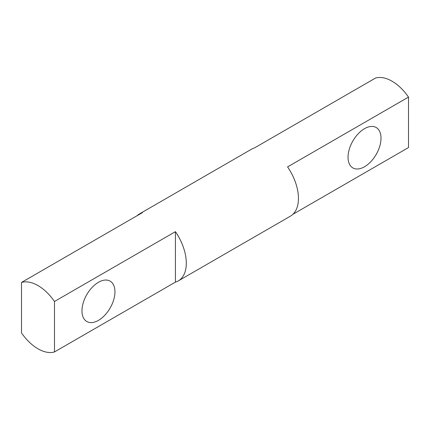<?xml version="1.0" encoding="UTF-8"?>
<svg xmlns="http://www.w3.org/2000/svg" width="430" height="430" viewBox="0 0 430 430"><rect width="100%" height="100%" fill="white"/><g stroke="black" fill="none" stroke-linecap="round" stroke-linejoin="round"><path stroke-width="0.64" d="M98.459 320.371A23.322 13.464 120 0 0 113.697 299.817A23.322 13.464 120 0 0 110.123 281.129A23.322 13.464 120 0 0 98.459 282.284A23.322 13.464 120 0 0 83.227 302.833A23.322 13.464 120 0 0 86.801 321.522A23.322 13.464 120 0 0 98.459 320.371M364.522 166.759A23.322 13.464 120 0 0 379.76 146.205A23.322 13.464 120 0 0 376.185 127.516A23.322 13.464 120 0 0 364.522 128.672A23.322 13.464 120 0 0 349.289 149.226A23.322 13.464 120 0 0 352.863 167.915A23.322 13.464 120 0 0 364.522 166.759M21.5 282.44L21.5 332.906A38.716 22.355 -120 0 0 37.991 348.805A38.716 22.355 -120 0 0 54.481 351.95L54.481 301.484A38.716 22.355 -120 0 0 37.991 285.584A38.716 22.355 -120 0 0 21.5 282.44L142.438 212.619A38.716 22.355 60 0 0 139.573 213.844L251.711 149.097A38.716 22.355 -120 0 1 254.581 147.877L375.519 78.05A38.716 22.355 -120 0 1 392.01 81.195A38.716 22.355 -120 0 1 408.5 97.094L408.5 147.56L292.921 214.285M54.481 301.484L175.418 231.662A38.716 22.355 60 0 1 178.289 280.903L290.427 216.156A38.716 22.355 -120 0 0 287.562 166.915L408.5 97.094M178.289 280.903A38.716 22.355 60 0 1 175.418 282.123L54.481 351.95M137.079 215.715A38.716 22.355 60 0 1 139.573 213.844M175.418 231.662L175.418 282.123"/></g></svg>
